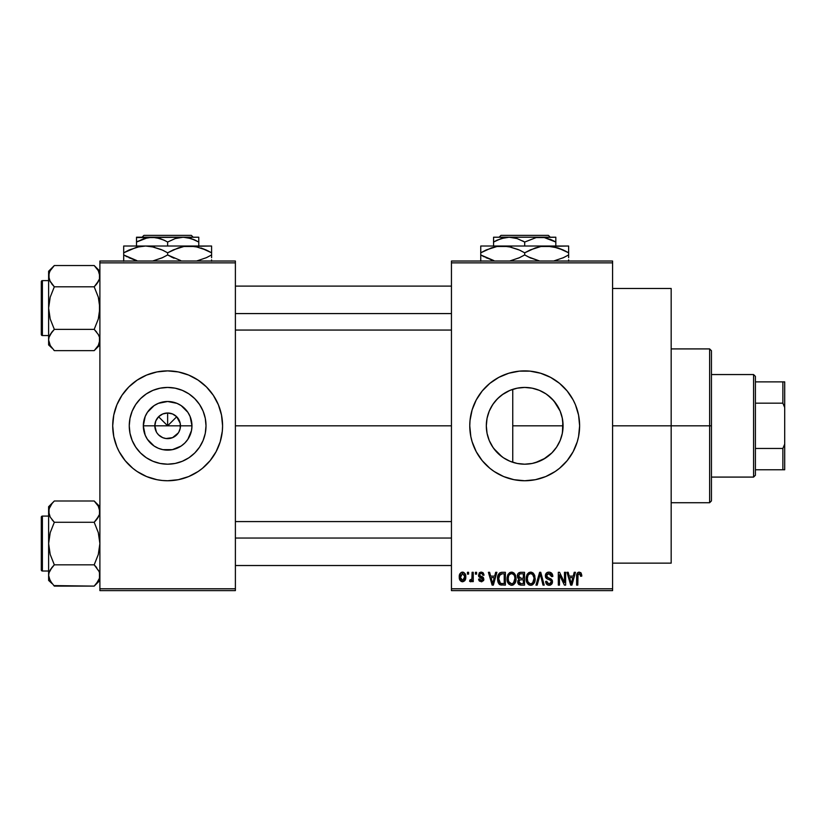 <?xml version="1.0" encoding="UTF-8"?>
<svg xmlns="http://www.w3.org/2000/svg" width="826" height="826" viewBox="0 0 826 826"><rect width="100%" height="100%" fill="white"/><g stroke="black" fill="none" stroke-linecap="round" stroke-linejoin="round"><path stroke-width="1.24" d="M156.413 432.008L154.823 425.813A12.813 12.813 0 0 0 167.637 438.637A12.813 12.813 0 0 0 180.46 425.813L191.962 425.813A24.315 24.315 0 0 1 167.637 450.129A24.315 24.315 0 0 1 143.321 425.813L180.46 425.813A12.813 12.813 0 0 1 167.637 438.637A12.813 12.813 0 0 1 154.823 425.813L155.804 420.909L158.582 416.758L162.732 413.971L167.637 413L167.637 425.813L176.702 416.758L180.213 423.315L180.213 428.322L178.86 432.008M163.868 438.069L165.83 438.503M166.584 438.596L172.551 437.656L165.964 438.523L162.732 437.656L158.582 434.879L160.523 436.479M161.566 437.109L162.732 437.656M156.981 432.938L158.582 434.879L156.981 432.938M206.015 425.813A38.378 38.378 0 0 1 167.637 464.191A38.378 38.378 0 0 1 129.259 425.813L130.002 418.328L132.181 411.131L135.732 404.492L140.503 398.679L146.316 393.909L152.955 390.357L160.151 388.179L167.637 387.435L175.133 388.179L182.329 390.357L188.968 393.909L194.781 398.679L199.551 404.492L203.103 411.131L205.282 418.328L206.015 425.813L205.282 433.309L203.103 440.506L199.551 447.134L194.781 452.958L188.968 457.728L182.329 461.269L175.133 463.458L167.637 464.191L160.151 463.458L152.955 461.269L146.316 457.728L140.503 452.958L135.732 447.134L132.181 440.506L130.002 433.309L129.259 425.813A38.378 38.378 0 0 1 167.637 387.435A38.378 38.378 0 0 1 206.015 425.813M112.708 425.865A54.929 54.929 0 0 0 116.879 446.814L119.192 451.708A54.929 54.929 0 0 0 128.753 464.615M116.9 446.866A54.929 54.929 0 0 0 119.192 451.708L125.18 460.66L132.79 468.28L137.126 471.491L146.625 476.571L156.93 479.689L162.257 480.484L167.637 480.753L178.354 479.689A54.929 54.929 0 0 0 183.558 478.388M128.846 464.697A54.929 54.929 0 0 0 151.664 478.368L146.625 476.571M151.726 478.388A54.929 54.929 0 0 0 156.93 479.689M183.62 478.368A54.929 54.929 0 0 0 206.438 464.697M206.521 464.615A54.929 54.929 0 0 0 218.384 446.866M218.405 446.814A54.929 54.929 0 0 0 222.576 425.865M178.354 479.689L188.658 476.571L198.157 471.491L202.494 468.28L210.103 460.66L216.082 451.708L220.212 441.765L222.308 431.203L222.576 425.813A54.929 54.929 0 0 1 167.637 480.753A54.929 54.929 0 0 1 112.708 425.813L113.761 436.531L116.889 446.835L115.072 441.765M562.238 433.784L563.074 425.813A38.378 38.378 0 0 1 524.696 464.191A38.378 38.378 0 0 1 486.318 425.813L487.03 433.196M559.863 441.177L560.131 440.557M553.854 450.769L552.377 452.4M545.356 458.162L535.196 462.725L543.498 459.277L552.026 452.762M523.932 464.191L517.169 463.448L524.582 464.191M502.807 457.346L504.707 458.575M495.528 450.769L499.74 454.981M489.271 440.578L493.163 447.692M487.072 433.402L489.199 440.423M469.767 425.865A54.929 54.929 0 0 0 472.111 441.724M472.142 441.807A54.929 54.929 0 0 0 476.23 451.677M577.271 441.714A54.929 54.929 0 0 0 579.625 425.813A54.929 54.929 0 0 1 524.696 480.753A54.929 54.929 0 0 1 469.767 425.813L470.82 436.531L472.131 441.765L476.251 451.708A54.929 54.929 0 0 0 508.723 478.378M508.775 478.388A54.929 54.929 0 0 0 540.617 478.388M540.669 478.378A54.929 54.929 0 0 0 577.24 441.807M612.582 425.813L671.177 425.813L671.177 288.491L671.177 425.813L612.582 425.813M235.389 425.813L451.45 425.813L235.389 425.813M178.302 432.938L172.551 437.656M180.46 425.813L167.637 425.813L158.582 416.758L167.637 425.813L167.637 413L172.551 413.971L176.702 416.758L173.119 420.341L167.637 425.813L154.823 425.813A12.813 12.813 0 0 1 167.637 413A12.813 12.813 0 0 1 180.46 425.813A12.813 12.813 0 0 0 167.637 413A12.813 12.813 0 0 0 154.823 425.813L143.321 425.813L145.18 416.51L147.42 412.308L154.132 405.597L158.334 403.356L167.637 401.498L176.95 403.356L181.152 405.597L187.863 412.308L190.104 416.51L191.962 425.813L191.487 430.563L187.863 439.329L184.838 443.015L181.152 446.04L172.386 449.664L162.898 449.664L158.334 448.281L154.132 446.04L147.42 439.329L145.18 435.126L143.321 425.813A24.315 24.315 0 0 1 167.637 401.498A24.315 24.315 0 0 1 191.962 425.813L180.46 425.813M486.937 432.731L486.318 425.813L486.948 418.896M488.827 439.463L487.34 434.621M490.53 443.304L489.704 441.58M491.976 445.875L490.541 443.335M502.094 456.84L493.69 448.435M517.2 463.458L511.108 461.713M508.857 460.774L507.195 459.979M535.176 462.736L532.946 463.303M531.696 463.551L530.767 463.716M551.458 453.319L546.451 457.428M558.851 443.325L556.579 447.165M561.99 434.848L560.668 439.174M562.805 421.291L562.465 432.618M486.803 419.742L486.318 425.813A38.378 38.378 0 0 1 524.696 387.435A38.378 38.378 0 0 1 563.074 425.813L512.75 425.813L512.75 462.292L512.75 425.813L563.074 425.813L562.33 433.309L560.152 440.506L556.6 447.134L551.83 452.958L546.017 457.728L539.378 461.269L532.181 463.458L524.696 464.191L517.21 463.458L510.003 461.269L503.375 457.728L497.551 452.958L492.781 447.134L489.24 440.506L487.051 433.309L486.318 425.813L487.051 418.328L489.24 411.131L492.781 404.492L497.551 398.679L503.375 393.909L510.003 390.357L517.21 388.179L524.696 387.435L532.181 388.179L539.378 390.357L546.017 393.909L551.83 398.679L556.6 404.492L560.152 411.131L562.33 418.328L563.074 425.813L562.238 417.853M451.45 261.026L612.582 261.026L451.45 261.026L451.45 262.854L612.582 262.854L612.582 588.783L451.45 588.783L451.45 261.026M451.45 590.611L612.582 590.611L612.582 261.026L612.582 262.854L451.45 262.854L451.45 588.783L612.582 588.783L612.582 590.611L451.45 590.611L451.45 588.783L451.45 590.611M467.433 572.304L467.433 574.132L468.6 574.132L468.6 572.304L467.433 572.304L468.6 572.304L467.433 572.304L467.433 574.132L468.6 574.132L468.6 572.304L468.6 574.132L467.433 574.132L467.433 572.304M475.425 572.304L475.425 574.132L476.592 574.132L476.592 572.304L475.425 572.304L476.592 572.304L475.425 572.304L475.425 574.132L476.592 574.132L476.592 572.304L476.592 574.132L475.425 574.132L475.425 572.304M495.672 572.304L494.671 576.125L490.634 576.125L489.622 572.304L488.403 572.304L492.12 585.118L493.349 585.118L496.891 572.304L495.672 572.304L496.891 572.304L495.672 572.304L494.671 576.125L490.634 576.125L489.622 572.304L488.403 572.304L492.12 585.118L493.349 585.118L496.891 572.304L493.349 585.118L492.12 585.118L488.403 572.304L489.622 572.304M514.887 574.142L512.554 572.263L509.611 572.655L507.907 574.607L507.102 577.498L507.257 580.905L508.733 584.013L510.984 585.242L513.658 584.622L515.135 582.929L515.992 579.666L514.887 574.142L511.542 572.129L508.207 574.091L507.05 578.696C506.844 582.247 508.341 584.447 511.531 585.283C514.794 584.426 516.291 582.175 516.033 578.541L514.887 574.142M534.03 574.142L531.696 572.263L528.754 572.655L527.05 574.607L526.245 577.498L526.399 580.905L527.876 584.013L530.127 585.242L532.801 584.622L534.277 582.929L535.134 579.666L534.03 574.142L530.684 572.129L527.349 574.091L526.193 578.696C525.986 582.247 527.484 584.447 530.674 585.283C533.937 584.426 535.434 582.175 535.176 578.541L534.03 574.142M550.56 572.439L552.821 576.465C552.77 573.853 551.489 572.408 548.96 572.129L546.316 573.172L545.336 575.846L546.327 578.386L551.138 580.719L551.035 582.867L549.558 583.765L547.721 583.362L546.833 581.287L545.666 581.452L546.575 584.168L548.815 585.273L551.613 584.281L552.449 581.132L551.169 578.995L547.039 577.24L546.75 574.731L549.435 573.688L550.911 574.504L551.654 576.631L552.821 576.465L551.84 573.409L549.373 572.15M574.235 572.304L573.234 576.125L569.207 576.125L568.195 572.304L566.977 572.304L570.694 585.118L571.922 585.118L575.464 572.304L574.235 572.304L575.464 572.304L574.235 572.304L573.234 576.125L569.207 576.125L568.195 572.304L566.977 572.304L570.694 585.118L571.922 585.118L575.464 572.304L571.922 585.118L570.694 585.118L566.977 572.304L568.195 572.304M476.251 451.708L482.229 460.66L489.849 468.28L494.175 471.491L503.674 476.571L513.979 479.689L524.696 480.753L535.413 479.689L545.718 476.571L555.206 471.491L559.543 468.28L567.152 460.66L573.141 451.708L577.26 441.765L578.572 436.531L579.625 425.813L578.572 415.096L575.443 404.792L573.141 399.918L567.152 390.966L559.543 383.357L550.591 377.368L540.638 373.249L530.075 371.153L519.306 371.153L508.744 373.249L498.801 377.368L489.849 383.357L482.229 390.966L476.251 399.918L472.131 409.872L470.025 420.434L469.767 425.813A54.929 54.929 0 0 1 524.696 370.884A54.929 54.929 0 0 1 579.625 425.813A54.929 54.929 0 0 0 577.271 409.923M581.793 576.125L580.626 576.29L581.793 576.125L580.75 572.635L578.912 572.15L577.395 572.996L576.641 575.701L576.631 585.118L577.797 585.118L578.035 574.4L579.625 573.698L580.626 576.29L581.793 576.125L581.205 573.213M564.478 572.304L564.478 582.557L559.574 572.304L558.314 572.304L558.314 585.118L559.481 585.118L559.481 574.844L564.395 585.118L565.645 585.118L565.645 572.304L564.478 572.304L565.645 572.304L564.478 572.304L564.478 582.557L559.574 572.304L558.314 572.304L558.314 585.118L559.481 585.118L559.481 574.844L564.395 585.118L565.645 585.118L565.645 572.304L565.645 585.118L564.395 585.118M539.75 575.815L537.179 585.118L535.96 585.118L539.615 572.304L535.96 585.118L537.179 585.118L540.256 573.802L543.002 585.118L544.21 585.118L540.751 572.304L539.615 572.304L540.751 572.304L539.615 572.304L535.96 585.118L537.179 585.118L540.256 573.802L543.002 585.118L544.21 585.118L540.751 572.304L544.21 585.118L543.002 585.118L540.483 574.813M520.545 572.304L518.243 573.296L517.365 576.063L517.706 577.88L518.965 579.212L517.861 580.75L517.912 583.156L518.945 584.612L520.907 585.118L524.531 585.118L524.531 572.304L520.917 572.304C518.573 572.397 517.396 573.657 517.365 576.063L518.965 579.212L517.706 581.896L520.907 585.118L524.531 585.118L524.531 572.304L524.531 585.118L520.576 585.107M501.971 572.304L499.833 572.79L498.408 574.452L497.603 577.673L497.851 581.535L500.071 584.798L505.388 585.118L505.388 572.304L501.971 572.304C498.728 572.976 497.252 575.133 497.562 578.778L500.277 584.88L505.388 585.118L505.388 572.304L505.388 585.118M484.077 575.133L482.911 575.299L484.077 575.133L481.238 572.129L479.152 572.996L478.719 576.61L482.745 579.315L481.238 580.461L479.751 578.954L478.584 579.129L479.348 581.06L481.806 581.752L483.747 580.172L483.427 577.57L479.648 575.361L480.03 573.833L481.155 573.461L482.425 573.987L482.911 575.299L484.077 575.133L483.282 573.007L481.527 572.139M472.09 572.304L471.873 579.036L471.119 580.048L469.932 579.955L469.591 581.287L470.985 581.741L472.09 580.131L472.09 581.618L473.257 581.618L473.257 572.304L472.09 572.304L473.257 572.304L472.09 572.304L471.873 579.036L469.932 579.955L469.591 581.287L470.706 581.793L472.09 580.131L472.09 581.618L473.257 581.618L473.257 572.304L473.257 581.618L472.09 581.618M462.519 572.129L459.886 573.833L459.277 577.054L460.154 580.502L462.519 581.793L465.131 580.12L465.771 576.961L465.131 573.802L462.519 572.129C460.134 572.748 459.05 574.38 459.277 577.054C459.111 579.635 460.185 581.215 462.519 581.793C464.883 581.194 465.967 579.594 465.771 576.961C465.957 574.338 464.873 572.728 462.519 572.129L462.312 572.139M562.465 419.019L562.795 421.26M560.327 411.565L562 416.82M560.131 411.069L553.864 400.878L559.863 410.46M546.461 394.209L551.469 398.328M552.367 399.226L553.854 400.868M532.935 388.334L539.461 390.399L545.356 393.475M539.419 390.378L535.165 388.891M525.212 387.446L531.696 388.086M511.098 389.924L517.148 388.189L523.911 387.446M521.64 387.559L517.179 388.179M507.226 391.648L508.878 390.853M493.163 403.935L497.593 398.648L502.807 394.291M504.707 393.052L507.185 391.669M489.715 410.026L491.986 405.742M487.33 417.027L488.816 412.174M99.894 590.611L235.389 590.611L235.389 588.783L99.894 588.783L99.894 262.854L235.389 262.854L235.389 588.783L235.389 261.026L99.894 261.026L235.389 261.026L235.389 262.854L99.894 262.854L99.894 261.026L99.894 588.783L235.389 588.783L235.389 590.611L99.894 590.611L99.894 588.783L99.894 590.611M222.576 425.813L221.513 415.096L218.394 404.792L213.314 395.303L206.479 386.971L198.157 380.146L188.658 375.066L178.354 371.937L167.637 370.884L156.93 371.937L146.625 375.066L137.126 380.146L128.804 386.971L121.969 395.303L116.889 404.792L113.761 415.096L112.708 425.813A54.929 54.929 0 0 1 167.637 370.884A54.929 54.929 0 0 1 222.576 425.813L222.308 431.203M671.177 563.146L671.177 425.813L671.177 563.146L612.582 563.146M577.24 409.83A54.929 54.929 0 0 0 540.669 373.259M540.617 373.249A54.929 54.929 0 0 0 508.775 373.249M508.723 373.259A54.929 54.929 0 0 0 476.261 399.898M476.23 399.949A54.929 54.929 0 0 0 472.142 409.83M472.111 409.913A54.929 54.929 0 0 0 469.767 425.762M579.212 419.092L578.82 416.428M545.718 375.066L544.066 374.415M489.849 383.357L485.853 386.971M473.948 404.792L472.978 407.311M503.674 476.571L504.82 477.025M559.543 468.28L563.538 464.656M578.82 435.209L579.212 432.545M493.7 403.181L490.561 408.271M499.782 396.625L495.548 400.847M509.931 390.388L502.115 394.787M512.75 389.345L512.75 425.813L512.75 389.345L510.045 390.347M553.864 400.878L547.297 394.797M560.678 412.463L560.173 411.183M222.576 425.762A54.929 54.929 0 0 0 218.405 404.823M220.212 409.872L218.394 404.792A54.929 54.929 0 0 0 206.521 387.012M206.438 386.929A54.929 54.929 0 0 0 183.62 373.259M188.658 375.066L183.589 373.249A54.929 54.929 0 0 0 178.354 371.937M156.93 371.937A54.929 54.929 0 0 0 151.726 373.238M151.664 373.259A54.929 54.929 0 0 0 128.846 386.929M128.753 387.012A54.929 54.929 0 0 0 116.9 404.771L119.192 399.918M116.879 404.823A54.929 54.929 0 0 0 112.708 425.762M132.79 383.357L131.571 384.389M112.976 420.434L112.708 425.813M202.494 468.28L203.712 467.248M216.082 451.708L218.394 446.835M188.968 393.909L182.329 390.357M135.732 404.492L132.181 411.131M146.316 457.728L152.955 461.269M199.551 447.134L203.103 440.506M156.981 418.699L156.413 419.629M158.582 416.758L157.725 417.698M161.452 414.59L160.523 415.158M174.761 415.158L173.832 414.59M176.702 416.758L175.762 415.901M178.86 419.629L178.302 418.699M581.7 574.803L581.762 575.319M579.418 573.647L580.606 575.877M580.523 575.164L580.399 574.638M578.128 574.225L579.212 573.636L577.839 575.216M577.797 576.321L577.797 585.118L576.631 585.118L577.797 585.118M581.091 573.038L579.263 572.129C577.219 572.655 576.341 574.08 576.631 576.414L576.631 576.063M576.641 575.701L577.033 573.636M577.044 573.616L577.901 572.521M578.231 572.335L579.263 572.129M571.045 583.022L569.599 577.622L572.841 577.622L571.22 583.786L570.559 581.153L571.138 583.404M570.735 581.803L569.599 577.622L572.841 577.622L571.22 583.786M559.481 585.118L558.314 585.118L558.314 572.304L559.574 572.304M549.982 573.853L548.856 573.636L551.654 576.631L552.821 576.465L551.654 576.631L551.458 575.505M551.448 575.485L550.911 574.514M547.173 574.194L546.502 575.825L548.402 573.657M548.412 577.932L546.502 575.825L546.75 576.868M545.666 581.452L546.833 581.287L545.666 581.452C545.738 583.786 546.915 585.066 549.176 585.283L552.491 581.772L549.001 578.128M550.044 578.468L549.404 578.252M552.026 579.924L552.295 580.513M552.315 580.564L552.449 581.132M552.449 582.444L552.295 583.104M552.274 583.156L551.623 584.271M550.756 584.942L549.848 585.231M547.752 585.025L547.122 584.674M545.893 582.898L545.728 582.196M548.681 583.755L546.884 581.762M551.035 582.867L551.324 581.731L549.558 583.765M551.324 581.731L550.56 580.1M548.96 572.129C546.678 572.294 545.459 573.533 545.336 575.846L547.101 578.902L550.963 580.42L548.815 579.48M545.749 577.653L545.428 576.785M547.442 572.397L545.676 574.173M546.337 573.151L546.864 572.707M547.524 572.366L548.227 572.191M551.84 573.409L551.262 572.852M534.515 575.072L534.907 576.207M535.134 579.718L535 580.75M534.773 581.71L534.567 582.309M532.801 584.632L532.212 584.963M531.799 585.118L531.252 585.242M528.578 584.622L529.404 585.056M526.399 580.895L526.307 580.358M526.193 578.696L526.203 578.086M526.245 577.508L526.43 576.331M526.792 575.164L527.05 574.607M527.195 574.349L527.649 573.678M528.743 572.666L530.158 572.17M532.625 572.676L533.41 573.337M532.646 572.686L533.42 573.337M531.201 572.17L530.684 572.129M526.203 579.253L526.234 579.8M529.951 583.683L527.855 581.628L527.36 578.737C527.143 576.001 528.258 574.297 530.695 573.636C533.069 574.256 534.174 575.887 534.019 578.52L532.646 582.991L534.019 578.52C534.277 581.339 533.162 583.094 530.674 583.786L528.929 583.146L527.855 581.628L529.734 583.61M529.456 573.915L530.478 573.636M532.698 574.504L530.695 573.636L532.305 574.163M532.305 583.27L530.891 583.775M527.36 578.737L527.473 580.213L527.36 578.737M527.742 576.032L527.37 578.314L528.01 575.423M534.019 578.52L533.978 577.694L534.019 578.52M533.317 575.33L532.853 574.669M518.934 584.601L518.191 583.745M517.912 583.166L517.757 582.547M518.811 579.325L517.365 576.063M517.386 575.691L517.572 574.576M518.243 573.296L517.84 573.915M521.061 578.293L523.364 578.293L523.364 573.802L520.886 573.802L523.364 573.802L523.364 578.293L521.061 578.293L518.532 576.052L519.688 573.956L518.563 576.538L519.688 573.956L520.886 573.802L519.977 573.874M520.865 583.61L518.862 581.68L519.957 579.914L521.175 579.79L523.364 579.79L523.364 583.621L520.814 583.61M519.957 579.914L521.175 579.79L519.957 579.914M519.213 577.818L520.091 578.221L518.563 576.538M521.175 579.79L523.364 579.79L523.364 583.621L521.33 583.621M518.914 581.132L519.255 580.368M515.372 575.072L515.765 576.207M516.023 577.963L515.971 577.395M515.992 579.687L515.858 580.74M515.63 581.71L515.424 582.309M515.362 582.444L514.835 583.414M513.658 584.632L513.07 584.963M512.657 585.118L512.11 585.242M507.092 579.8L507.164 580.358M507.05 578.696L507.061 578.086M507.649 575.164L507.907 574.607M509.611 572.666L511.015 572.17M511.542 572.129L512.523 572.253M513.504 572.686L514.278 573.337M515.414 575.164L515.176 574.638M507.598 582.123L508 582.98M509.146 582.464L511.531 583.786L508.713 581.628L508.217 578.737C508 576.001 509.115 574.297 511.552 573.636C513.927 574.256 515.032 575.887 514.877 578.52L513.504 582.991L514.877 578.52C515.135 581.339 514.02 583.094 511.531 583.786L509.787 583.146L508.713 581.628L509.157 582.475M510.313 573.915L511.335 573.636M513.555 574.504L511.759 573.636L513.163 574.163M512.388 583.662L511.748 583.775M508.217 578.737L508.537 576.218L508.217 578.737M508.599 576.032L508.868 575.423M514.877 578.52L514.835 577.694L514.877 578.52M514.505 576.052L514.835 577.694M500.071 584.787L501.723 585.107M499.493 584.447L498.883 583.817M498.439 583.104L498.078 582.278M498.068 582.247L497.851 581.535M497.665 580.533L497.582 579.687M498.171 574.999L498.388 574.483M499.389 573.11L501.392 572.325M499.028 581.349L498.811 580.244M499.926 574.462L498.728 578.799L499.193 575.67L502.125 573.802L504.221 573.802L504.221 583.621L500.494 583.362L498.728 578.799L499.028 576.197M499.193 575.67L500.133 574.287M501.434 573.833L504.221 573.802L504.221 583.621L502.156 583.621M499.565 582.506L499.131 581.649M498.749 578.004L498.79 580.079M499.616 574.824L500.401 574.122M492.172 581.803L491.026 577.622L494.268 577.622L492.647 583.786L491.026 577.622L494.268 577.622L492.647 583.786L492.43 582.795M492.885 582.557L492.761 583.166M482.673 572.49L483.272 572.996L482.673 572.48M481.857 573.585L482.766 574.597M482.714 574.473L482.322 573.884M479.607 574.617L480.556 573.543M478.584 579.129L479.751 578.954L478.584 579.129L481.279 581.793L483.912 579.129L479.885 575.753M482.074 576.651L482.828 577.013M483.747 580.172L483.458 580.74M478.812 580.162L478.667 579.645M479.751 578.954L481.238 580.461L479.875 579.532M480.887 580.43L481.764 580.41M482.745 579.315L481.238 580.461L482.745 579.315L481.042 578.014L482.652 578.892M481.382 578.128L480.03 577.653M481.238 572.129L478.419 575.144L481.042 578.014M479.441 572.707L480.66 572.181M469.591 581.287L470.706 581.793L469.591 581.287L469.932 579.955L471.119 580.048M469.932 579.955L471.873 579.036L472.09 577.137M470.552 580.11L471.801 579.274M462.921 572.16L463.696 572.387M465.441 574.545L465.637 575.35M465.079 580.224L464.666 580.792M461.311 581.514L460.144 580.492M459.937 580.162L459.648 579.532M459.37 578.427L459.287 577.457M461.228 572.439L462.106 572.16M464.604 576.961L462.694 580.451L460.454 577.529L462.488 573.461L464.584 576.393L463.954 579.656L464.604 576.961M460.516 578.097L460.454 577.529M461.507 580.089L461.032 579.563M460.454 576.403L460.516 575.856M464.522 575.774L464.315 574.958M464.222 574.741L464.584 576.393M571.757 581.359L571.592 581.958M532.563 574.369L533.978 577.694M501.733 583.61L500.69 583.445M493.184 581.359L493.029 581.958M460.815 579.191L460.629 578.654M460.629 575.299L460.805 574.762M709.627 425.813L709.627 502.724L709.627 425.813L671.177 425.813L709.627 425.813L709.627 348.913L709.627 425.813L711.454 425.813L709.627 425.813M711.454 500.886L711.454 425.813L711.454 500.886L709.627 502.724L671.177 502.724M711.454 350.74L711.454 425.813L711.454 350.74L709.627 348.913L671.177 348.913M99.894 340.002L98.304 345.464L94.195 350.637L98.284 345.495L99.481 342.749L99.481 337.225L99.894 339.992M53.773 350.069L54.33 350.637L94.195 350.637L99.894 344.938L94.195 350.637L54.33 350.637L50.231 345.495L48.62 339.992L49.033 337.245L50.21 334.53L54.33 329.357L50.21 319.022L48.62 308.077L50.221 297.123L54.33 286.808L50.231 281.666L48.62 276.163L49.044 278.94L49.033 273.416L50.21 270.701L54.33 265.528L50.221 270.68L54.33 265.528L94.195 265.528L54.33 265.528L48.62 271.227L54.33 265.528L50.221 270.68M49.612 271.868L50.21 270.701M42.394 335.552A1.094 1.094 0 0 1 41.3 334.447L41.3 281.718A1.094 1.094 0 0 1 42.394 280.613L48.62 280.613L42.394 280.613L42.394 335.552L48.62 335.552L42.394 335.552L42.394 280.613A1.094 1.094 0 0 0 41.3 281.718L41.3 334.447A1.094 1.094 0 0 0 42.394 335.552M94.701 266.044L98.284 270.67L99.894 276.163L99.471 273.375L99.481 278.92L96.487 284.268L98.284 281.666L94.195 286.808L96.487 284.268L94.195 286.808L54.33 286.808L94.195 286.808L98.304 297.143L99.894 308.077L98.294 319.043L94.195 329.357L54.33 329.357L94.195 329.357L98.284 334.499L99.471 337.204L98.294 334.509L99.471 337.204M49.57 271.971L48.62 276.163L48.62 344.938L48.62 339.992L50.272 345.567M49.55 280.324L48.62 276.163L48.62 339.992L49.033 337.245L52.028 331.897L50.221 334.52M98.903 280.479L94.195 286.808L98.304 297.143L99.481 302.543L99.471 313.643L98.294 319.043L94.195 329.357L98.284 334.499M54.33 329.357L52.028 331.897L54.33 329.357L52.028 331.897L54.33 329.357L50.21 319.022L48.62 308.077L50.221 297.123L54.33 286.808L49.643 280.53M49.044 337.204L49.622 335.686M94.195 350.637L96.487 348.097L94.195 350.637M48.62 271.227L48.62 276.163L48.62 271.227M48.62 339.847L48.62 344.938L52.131 348.221M50.21 345.464L52.028 348.097M51.883 284.092L54.33 286.808M52.028 331.897L50.231 334.499M99.894 276.318L99.471 278.961M99.894 271.227L94.195 265.528L98.284 270.67L99.471 273.375M99.894 276.163L99.481 273.396M96.632 332.073L94.195 329.357M98.872 335.635L98.304 334.53M235.389 313.581L451.45 313.581L235.389 313.581M451.45 538.046L235.389 538.046L451.45 538.046M753.57 374.55L755.408 376.377L755.408 381.87L755.408 376.377L753.57 374.55L711.454 374.55L753.57 374.55L753.57 477.087L711.454 477.087L753.57 477.087L753.57 374.55M755.408 475.26L753.57 477.087L755.408 475.26L755.408 469.767L755.408 475.26M755.408 403.171L755.408 448.466L755.408 381.87L755.408 403.171L782.872 403.171L784.7 407.507L784.7 444.13L782.872 448.466L755.408 448.466L755.408 469.767L755.408 448.466L782.872 448.466L782.872 469.767L784.7 469.767L784.7 444.13L784.7 469.767L782.872 469.767L782.872 448.466L784.7 444.13L784.7 381.87L755.408 381.87L782.872 381.87L782.872 403.171L782.872 381.87L784.7 381.87L784.7 407.507L782.872 403.171L755.408 403.171M755.408 469.767L782.872 469.767L755.408 469.767M41.3 282.224L41.3 284.278M41.3 331.887L41.3 333.941M49.57 344.184L49.044 342.79M94.195 286.808L96.487 284.268M49.57 280.355L49.044 278.961M99.894 575.474L99.481 578.221L96.487 583.569L98.284 580.967L94.195 586.109L98.284 580.967L99.481 578.221L99.481 572.697L99.894 575.464M53.824 585.593L94.195 586.109L99.894 580.41L94.195 586.109L54.33 586.109L50.231 580.967L48.62 575.464L49.033 572.717L50.21 570.002L54.33 564.829L50.21 554.494L48.62 543.549L50.221 532.594L54.33 522.28L50.231 517.138L48.62 511.635L49.044 514.412L49.033 508.888L52.028 503.54L49.622 507.329M48.62 511.624L48.62 580.41L48.62 575.464L49.033 578.221L52.069 583.621M54.33 501L52.028 503.53L54.33 501L52.028 503.53L54.33 501L94.195 501L54.33 501L48.62 506.699L54.33 501M42.394 571.014A1.094 1.094 0 0 1 41.3 569.919L41.3 517.19A1.094 1.094 0 0 1 42.394 516.085L48.62 516.085L42.394 516.085L42.394 571.014L48.62 571.014L42.394 571.014L42.394 516.085A1.094 1.094 0 0 0 41.3 517.19L41.3 569.919A1.094 1.094 0 0 0 42.394 571.014M94.701 501.516L98.284 506.142L99.894 511.635L99.481 508.888L99.481 514.391L96.487 519.74L98.284 517.138L94.195 522.28L96.487 519.74L94.195 522.28L54.33 522.28L94.195 522.28L98.304 532.615L99.894 543.549L98.294 554.514L94.195 564.829L54.33 564.829L94.195 564.829L98.965 571.313M49.57 507.443L48.62 511.635L48.62 575.464L49.033 572.717L52.028 567.369L50.221 569.981L54.33 564.829L52.028 567.369L54.33 564.829L50.21 554.494L48.62 543.549L50.221 532.594L54.33 522.28L50.231 517.138L49.044 514.433L48.62 506.699L48.62 511.635M98.903 515.951L94.195 522.28L98.304 532.615L99.894 543.549L98.294 554.514L94.195 564.829L98.872 571.107M49.044 572.676L49.622 571.158M94.195 586.109L96.487 583.569L94.195 586.109M52.028 583.569L48.62 580.41L48.62 575.319M99.894 511.79L99.471 514.433M99.894 506.699L94.195 501L98.284 506.142L99.894 511.635M96.632 567.545L94.195 564.829M41.3 517.695L41.3 519.75M41.3 567.359L41.3 569.413M98.955 571.272L99.471 572.676M54.33 564.829L52.028 567.359M94.195 522.28L96.487 519.74M54.33 522.28L52.028 519.74M49.57 515.827L49.044 514.433M98.955 507.443L99.471 508.847M500.959 235.389L548.423 235.389L500.959 235.389L499.121 237.217L500.959 235.389M550.261 237.217L548.423 235.389L550.261 237.217M497.283 240.098L505.037 237.578L509.126 237.217L517.117 238.559L524.696 242.039L536.167 237.578L544.282 237.568L555.826 242.039L550.322 239.323L555.826 242.039L555.826 246.014L555.826 237.568M524.696 242.039L536.167 237.578L555.826 237.217L509.126 237.217L517.117 238.559L524.696 242.039L524.696 246.014L524.696 242.039L522.59 240.882M493.566 237.578L493.566 246.014L493.566 242.039L501.083 238.58L509.126 237.217L493.566 237.217L540.256 237.217L544.282 237.568L552.109 240.098M486.411 249.875L496.942 246.509L502.724 246.014L480.753 246.014L568.639 246.014L540.937 246.509L552.357 246.499L563.394 250.071L558.015 247.924L568.639 252.808L563.404 250.071L568.639 252.808L568.639 254.955L563.404 257.691L553.647 261.026L563.404 257.691L568.639 254.955L568.639 246.499M562.981 257.888L568.639 254.955L568.639 257.691L568.639 254.955M530.354 249.875L540.896 246.509L546.667 246.014L555.526 247.191L552.398 246.509M546.667 246.014L502.724 246.014L508.403 246.499L519.451 250.071L524.696 252.808L524.696 254.955L524.696 252.808L519.461 250.071L524.696 252.808L535.31 247.924L540.896 246.509L546.667 246.014L557.953 247.903M528.134 256.824L539.688 261.026L529.941 257.702L524.696 254.955L531.097 258.218M519.038 257.888L509.694 261.026L519.461 257.691L524.696 254.955L519.089 257.867M480.753 246.509L480.753 252.808L491.367 247.924L496.942 246.509L508.403 246.499L518.284 249.545M502.724 246.014L497.035 246.499L502.724 246.014L511.614 247.191L508.455 246.509M493.845 260.572L480.753 254.955L480.753 252.808L480.753 254.955L491.398 259.849L480.753 254.955L480.753 261.264M568.639 261.264L568.639 259.86M568.639 250.071L568.639 252.808L565.139 250.908M524.696 252.808L530.292 249.906M480.753 252.808L485.977 250.071L480.753 252.808L480.753 247.903M480.753 251.032L480.753 250.071M519.461 250.071L521.258 250.949M558.015 247.924L563.404 250.071M529.941 257.702L524.696 254.955M493.855 260.582L485.998 257.702M480.753 257.691L480.753 254.955L484.253 256.855M568.639 256.731L568.639 257.691M555.826 240.098L555.826 242.039L553.337 240.696M493.566 238.569L493.566 242.039L497.273 240.098M493.566 240.779L493.566 240.108M495.177 241.14L493.566 242.039M143.91 235.389L191.374 235.389L143.91 235.389L142.072 237.217L143.91 235.389M193.212 237.217L191.374 235.389L193.212 237.217M196.289 240.696L193.274 239.323L198.767 242.039L198.767 246.014L198.767 237.217L198.767 238.569L198.767 237.217L183.207 237.217L191.198 238.559L198.767 242.039L198.767 240.098M136.517 238.569L136.517 246.014L136.517 242.039L147.988 237.578L156.104 237.568L163.93 240.098L167.637 242.039L167.637 246.014L167.637 242.039L175.164 238.58L183.207 237.217L136.517 237.217L136.517 242.039L144.034 238.58L152.077 237.217L160.068 238.559L165.53 240.882M136.971 247.139L145.665 246.014L123.694 246.014L211.59 246.014L183.878 246.509L195.297 246.499L206.345 250.071L200.966 247.924L211.59 252.808L206.355 250.071L211.59 252.808L211.59 254.955L206.355 257.691L196.588 261.026L206.355 257.691L211.59 254.955L211.59 246.499M206.345 257.702L211.59 254.955L211.59 257.691L211.59 254.955M173.305 249.875L183.837 246.509L189.619 246.014L198.477 247.191L195.349 246.509M189.619 246.014L145.665 246.014L151.354 246.499L162.392 250.071L167.637 252.808L167.637 254.955L167.637 252.808L162.412 250.071L167.637 252.808L178.261 247.924L183.837 246.509L195.297 246.499L206.345 250.071M180.729 260.572L167.637 254.955L174.038 258.218M161.979 257.888L152.645 261.026L162.412 257.691L167.637 254.955L162.041 257.867M129.362 249.875L139.893 246.509L145.665 246.014L151.354 246.499L161.235 249.545M145.665 246.014L139.986 246.499L145.665 246.014L154.565 247.191L151.395 246.509M123.694 246.509L123.694 254.955L134.349 259.849L128.928 257.691M136.786 260.572L123.694 254.955L123.694 261.264M136.806 260.582L123.694 254.955L123.694 252.808L136.6 247.242M211.59 261.264L211.59 259.86M211.59 250.071L211.59 252.808L208.08 250.908M167.637 252.808L173.243 249.906M123.694 247.903L123.694 252.808L128.928 250.071M123.694 251.032L123.694 250.071M129.331 249.886L123.694 252.808M162.412 250.071L164.209 250.949M180.708 260.572L167.637 254.955M123.694 257.691L123.694 254.955L127.194 256.855M172.871 257.691L171.075 256.824M211.59 256.731L211.59 257.691M167.637 242.039L175.164 238.58L183.207 237.217L187.234 237.568L195.05 240.098M136.517 237.568L198.767 237.217M136.517 240.779L136.517 240.108M138.118 241.14L136.517 242.039M612.582 288.491L671.177 288.491M235.389 286.106L451.45 286.106M235.389 330.059L451.45 330.059M451.45 565.521L235.389 565.521M451.45 521.578L235.389 521.578"/></g></svg>

